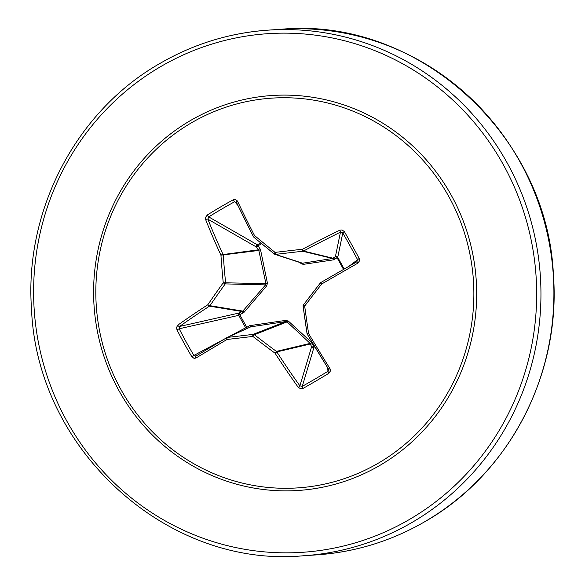 <?xml version="1.0" encoding="UTF-8"?>
<svg xmlns="http://www.w3.org/2000/svg" width="585" height="585" viewBox="0 0 585 585"><rect width="100%" height="100%" fill="white"/><g stroke="black" fill="none" stroke-linecap="round" stroke-linejoin="round"><path stroke-width="0.88" d="M288.354 321.099A1.755 0.592 131.3 0 1 287.067 321.911L254.373 334.73A261.071 65.637 36 0 0 276.412 351.395A1.755 1.66 76.7 0 1 276.844 351.914A261.634 81.227 59 0 0 299.886 385.829L302.262 386.363A1.755 0.497 60.6 0 0 303.037 388.418L300.778 388.835L298.248 387.336A263.389 81.768 -121 0 1 275.052 353.194A262.826 66.076 -144 0 1 252.866 336.419A262.826 18.362 171.7 0 1 227.046 339.461A1.755 0.724 -96.5 0 1 227.47 337.399A261.071 18.245 -8.3 0 0 253.122 334.379A1.755 1.675 68.6 0 1 254.373 334.73L252.866 336.419A1.755 0.548 -97 0 1 253.122 334.379L285.816 321.56L250.614 326.847L249.693 325.662L285.802 320.368L288.354 321.099L311.783 342.554L313.662 346.466A1.755 0.746 157.9 0 1 311.593 346.795L310.152 343.402L287.067 321.911L285.816 321.56L285.802 320.368M195.917 358.064A1.755 0.995 -121 0 1 195.902 356.104L226.826 337.625A1.755 1.704 65.6 0 1 227.002 337.53A1.755 1.755 0 0 0 226.841 337.618A1.755 0.753 -120.7 0 1 226.848 337.611L226.826 337.625A1.755 0.753 -120.7 0 0 227.046 339.461A263.389 6.581 150 0 0 195.917 358.064L193.986 358.327L191.756 356.587A263.404 152.78 -123.4 0 1 184.121 343.293A263.404 152.78 -123.4 0 1 176.977 329.823L179.193 328.77A261.649 151.756 56.6 0 0 186.279 342.152A261.649 151.756 56.6 0 0 193.869 355.358L195.931 356.089A261.634 6.537 -30 0 1 226.812 337.633M261.692 243.689L258.051 245.729L260.53 249.715L267.425 283.184L266.731 285.816L243.982 312.375L239.821 314.752L246.768 327.337L249.693 325.662M191.032 123.062A195.31 188.999 86.2 0 1 448.951 196.831A195.31 188.999 86.2 0 1 378.663 462.962A195.31 188.999 86.2 0 1 120.744 389.193A195.31 188.999 86.2 0 1 191.032 123.062M176.977 329.823L176.531 327.527L177.76 325.165A263.389 51.005 -27.7 0 1 207.865 304.719A262.826 71.45 -50.3 0 1 223.251 282.767A262.826 88.064 -97.3 0 1 220.947 255.177A263.389 81.768 -121 0 1 205.642 219.587L205.554 217.371L207.302 214.995A263.404 124.247 -23.2 0 1 220.04 207.28A263.404 124.247 -23.2 0 1 233.152 199.851L235.331 199.434L237.408 200.969A1.755 0.812 154.5 0 0 236.435 202.315A1.755 0.812 154.5 0 0 236.515 202.425L234.402 201.876A261.649 123.42 156.8 0 0 208.728 216.918L207.902 219.199A261.634 81.227 59 0 0 223.097 254.548A1.755 1.653 82.4 0 1 223.309 255.199A261.071 87.479 82.7 0 0 225.598 282.599A1.755 1.653 91.4 0 1 225.254 283.893A261.071 70.975 129.7 0 0 209.971 305.699A1.755 1.667 99.3 0 1 209.474 306.145A261.634 50.668 152.3 0 0 179.573 326.459L179.193 328.77L238.753 315.337A1.755 1.397 77.3 0 1 239.141 313.026L239.821 314.752L238.753 315.337L245.627 327.79L246.768 327.337L247.411 328.287M303.125 306.189A261.071 43.436 -97.2 0 0 307.023 333.457L303.096 306.182A1.755 1.733 75.5 0 1 303.439 304.902L303.461 304.873A261.071 26.939 -52.1 0 1 320.361 282.957L320.353 282.95A1.755 1.718 66.6 0 1 320.858 282.511A261.634 6.537 -30 0 1 356.821 261.795L357.479 259.462A261.649 42.025 -117.9 0 0 342.795 232.881L340.463 232.157A261.634 50.668 152.3 0 0 303.483 251.045A1.755 1.682 103.7 0 1 302.862 251.257A261.071 25.799 174.2 0 0 275.594 254.387L275.052 252.398A262.826 25.967 -5.8 0 1 302.503 249.247A263.389 51.005 -27.7 0 1 339.731 230.234L342.049 229.949L344.433 231.682A263.404 42.31 62.1 0 1 359.205 258.446L359.578 260.742L357.896 263.133A263.389 6.581 150 0 0 321.684 283.996A262.826 27.122 127.9 0 0 304.675 306.057A262.826 43.729 82.8 0 0 308.602 333.53A263.389 37.338 60.2 0 0 330.013 368.718L330.474 370.905L328.88 373.267A263.404 70.836 145.9 0 1 315.937 381.003A263.404 70.836 145.9 0 1 303.037 388.418M343.534 269.429L337.092 257.744L333.625 259.835L303.337 264.354A1.755 0.702 81.8 0 0 302.569 263.213L301.319 262.862L302.569 263.213L332.572 258.49L335.41 256.603A1.755 1.704 -168.3 0 1 337.742 257.32L344.207 269.041M177.76 325.165A1.755 0.987 54.6 0 0 179.573 326.459L239.141 313.026L242.804 311.103L265.583 284.895L265.919 283.608L258.826 250.431L256.552 247.097A1.755 1.462 119.8 0 1 257.371 244.815L260.764 242.921M303.337 264.354L300.785 263.63L301.275 262.957M246.658 328.631A1.755 1.426 62 0 1 245.627 327.79L229.21 336.529M227.002 337.53L227.002 337.53A1.755 1.704 65.6 0 1 227.47 337.399L251.353 326.584L227.002 337.53M314.818 346.825L313.969 347.336A1.755 1.609 16.7 0 1 311.593 346.795L299.886 385.829A1.755 0.424 144.3 0 1 298.248 387.336M313.662 346.466L313.969 347.336L302.262 386.363A261.649 70.368 -34.1 0 0 315.081 378.992A261.649 70.368 -34.1 0 0 327.936 371.314L328.741 369.815M307.257 334.152A261.634 37.089 -119.8 0 0 328.499 369.055A1.755 0.453 -32 0 0 328.514 369.12L307.235 334.108A1.755 1.733 93.7 0 1 307.037 333.545M303.439 304.88A1.755 1.755 0 0 0 303.096 306.182L304.675 306.057L303.439 304.88L320.353 282.95L321.684 283.996L320.858 282.511L357.04 261.649L357.896 263.133M302.569 263.213L275.594 254.387A1.755 1.704 108.1 0 1 274.343 254.029A1.755 0.439 129.1 0 1 274.306 254.014A261.071 21.594 -142.1 0 1 253.919 237.261A1.755 0.614 129.7 0 1 253.875 237.232L274.306 254.014A1.755 1.755 0 0 0 274.87 254.321L301.882 263.155M253.831 237.181A1.755 1.726 102.5 0 1 253.488 236.742A1.755 0.556 152.9 0 1 253.429 236.676L253.429 236.676A1.755 1.755 0 0 0 253.875 237.232A1.755 0.614 129.7 0 1 254.497 235.514A1.755 0.556 152.9 0 0 253.429 236.676L236.26 202.059M311.783 342.554A1.755 0.826 133.9 0 1 310.152 343.402L276.412 351.395L275.052 353.194L276.844 351.914L310.43 343.958A1.755 0.746 157.9 0 0 312.5 343.622M344.433 231.682L342.795 232.881L337.742 257.32L337.092 257.744A1.755 0.951 55 0 0 335.41 256.603L340.463 232.157L339.731 230.234M334.752 259.382A1.755 0.951 55 0 0 333.07 258.241L303.483 251.045L302.503 249.247L302.862 251.257L332.572 258.49A1.755 0.936 80.6 0 1 333.625 259.835M251.353 326.584L251.053 325.187M243.982 312.375L242.804 311.103L209.971 305.699A1.755 0.57 34.1 0 1 207.865 304.719A1.755 0.746 56.9 0 0 209.474 306.145L242.161 311.527L242.841 313.246M267.425 283.184L265.919 283.608L223.251 282.767A1.755 0.402 35.9 0 0 225.254 283.893L265.583 284.895L266.731 285.816M207.302 214.995A1.755 0.483 57.9 0 0 208.728 216.918L257.371 244.815L258.051 245.729A1.755 0.388 -35.2 0 0 256.552 247.097L207.902 219.199A1.755 0.79 -21.6 0 0 205.642 219.587M259.952 248.435A1.755 0.388 -35.2 0 0 258.46 249.802L223.097 254.548A1.755 0.541 -24.9 0 0 220.947 255.177L258.826 250.431A1.755 0.483 166.9 0 1 260.53 249.715M191.756 356.587L223.96 339.329M327.717 367.848L327.936 371.314L328.88 373.267M328.741 369.808L328.514 369.12A1.755 0.453 -32 0 0 330.013 368.718M307.227 334.137L308.602 333.53L307.008 333.508A1.755 1.755 0 0 0 307.227 334.137M348.887 266.351L359.205 258.446M233.152 199.851L237.985 205.547M237.408 200.969A263.389 37.338 60.2 0 0 254.497 235.514A262.826 21.74 37.9 0 0 275.052 252.398A1.755 0.439 129.1 0 0 274.306 254.014M380.206 465.207A197.913 191.514 86.2 0 1 118.85 390.451A197.913 191.514 86.2 0 1 190.066 120.773A197.913 191.514 86.2 0 1 451.43 195.529A197.913 191.514 86.2 0 1 380.206 465.207M160.297 66.844A259.894 251.499 86.2 0 1 503.502 165.007A259.894 251.499 86.2 0 1 409.983 519.144A259.894 251.499 86.2 0 1 66.77 420.973A259.894 251.499 86.2 0 1 160.297 66.844M159.493 63.728A263.404 254.899 86.2 0 1 268.442 30.12A263.404 254.899 86.2 0 1 530.003 217.671A263.404 254.899 86.2 0 1 412.549 522.142A263.404 254.899 86.2 0 1 303.6 555.75L316.558 554.88A263.404 254.899 -93.8 0 0 425.507 521.272A263.404 254.899 -93.8 0 0 542.96 216.801A263.404 254.899 -93.8 0 0 281.4 29.25C417.017 16.519 547.545 134.294 553.425 275.111C561.044 373.756 509.191 473.506 425.595 521.25C391.738 540.957 355.395 552.167 316.558 554.88M253.407 236.596A261.634 37.089 -119.8 0 1 236.515 202.425M281.4 29.25L268.442 30.12C229.605 32.833 193.262 44.043 159.405 63.75C76.182 111.296 24.373 210.381 31.495 308.646C36.723 449.945 167.537 568.547 303.6 555.75M320.851 282.518A1.755 1.755 0 0 0 320.353 282.95"/></g></svg>
